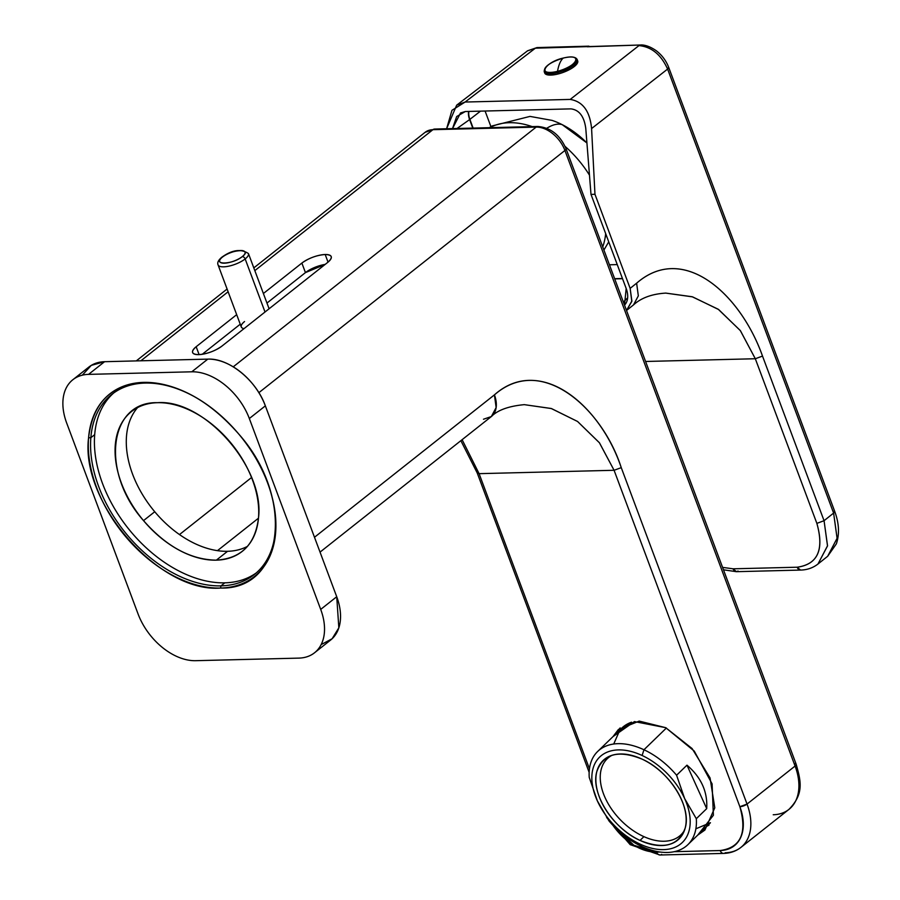 <?xml version="1.0" encoding="UTF-8"?>
<svg xmlns="http://www.w3.org/2000/svg" width="900" height="900" viewBox="0 0 900 900"><rect width="100%" height="100%" fill="white"/><g stroke="black" fill="none" stroke-linecap="round" stroke-linejoin="round"><path stroke-width="1.35" d="M485.168 111.24L485.089 111.026A9.326 6.109 -128.4 0 0 485.168 111.24L490.928 126.664L485.168 111.24M617.254 264.6L609.435 264.791L617.254 264.6M457.043 128.486L469.609 119.587L472.781 128.093L469.609 119.587L457.043 128.486M452.509 128.599L460.53 112.95L465.311 111.521L456.683 116.539L452.509 128.599M469.609 119.587A16.369 10.721 51.6 0 1 468.641 111.431A16.369 10.721 -128.4 0 0 469.609 119.587A5.4 1.8 -20.5 0 0 469.879 119.385L473.13 128.081L469.879 119.385A5.4 1.8 159.5 0 1 469.609 119.587M570.206 99.416C582.795 101.464 589.916 111.184 591.581 128.565L594.967 194.287L590.996 194.389L585.776 128.441C584.179 116.426 579.229 109.913 570.926 108.877L465.311 111.521L570.926 108.877C579.173 109.834 584.123 116.359 585.776 128.441L590.996 194.389L594.967 194.287L630.146 288.371L631.8 301.455L626.512 310.466L631.867 301.027L630.146 288.371L594.967 194.287L591.581 128.565C589.916 111.184 582.784 101.464 570.206 99.416L638.944 45.608C651.488 46.766 661.039 54.585 667.609 69.064L833.614 513.079L824.062 520.706L762.514 356.085C740.273 293.479 683.123 242.539 636.626 283.196L630.146 288.371L636.626 283.196C684.056 241.942 741.038 295.234 762.514 356.085L824.062 520.706L827.516 545.929L817.976 564.019L827.539 545.76L824.062 520.706L833.614 513.079L667.609 69.064L668.666 67.286A5.4 1.8 -20.5 0 0 668.655 67.252A5.4 1.8 -20.5 0 1 667.609 69.064L591.581 128.565L667.609 69.064C661.039 54.574 651.476 46.755 638.944 45.608L570.206 99.416L465.109 102.038L570.206 99.416M446.603 128.745L451.969 110.295L465.109 102.038L456.66 105.176L446.603 128.745M624.51 305.111L626.175 288.473L590.996 194.389L626.175 288.473A21.622 14.152 -128.4 0 1 624.6 305.021A21.622 14.152 -128.4 0 1 624.51 305.111M468.889 111.431A16.346 10.699 -128.4 0 0 469.879 119.385L480.51 111.139L469.879 119.385A16.346 10.699 51.6 0 1 468.889 111.431M527.512 50.861L535.354 48.195L465.109 102.038L535.354 48.195L640.586 45C641.441 44.91 647.336 44.449 656.46 50.873C662.062 55.26 666.124 60.727 668.666 67.286L834.683 511.301C839.092 523.159 839.655 534.015 836.359 543.859L827.663 556.279L817.976 564.019C812.981 567.911 807.165 569.925 800.528 570.071A5.4 3.667 88.6 0 0 800.595 570.071M562.669 72.596L570.544 69.019M576.484 64.474L577.811 61.38M547.605 74.869L554.006 74.801M627.637 297.844L623.374 302.074L627.637 297.844M614.711 278.899L622.53 278.707L614.711 278.899M665.707 293.096L692.595 296.876L718.65 309.544L740.43 330.716L755.314 358.74L740.284 330.514L718.234 309.251L692.145 296.741L665.809 293.096C651.949 293.951 641.183 297.889 633.51 304.909L638.325 295.864L636.626 283.196L638.325 295.864L633.51 304.909L627.109 310.016M833.614 513.079L837.09 538.346L827.663 556.279L837.101 538.256L833.614 513.079A5.4 1.8 -20.5 0 0 834.683 511.301M800.528 570.071L736.425 571.68A5.4 3.667 88.6 0 1 733.084 568.811L797.186 567.214C817.819 564.266 824.377 549.653 816.863 523.373L755.314 358.74L645.581 361.474L755.314 358.74L762.514 356.085L755.314 358.74L816.863 523.373L824.062 520.706L816.863 523.373C824.265 549.788 817.706 564.401 797.186 567.214L800.528 570.071A5.4 3.667 88.6 0 1 797.186 567.214L733.084 568.811L722.576 567.382L733.084 568.811L736.425 571.68L738.079 571.05M587.306 46.777L640.586 45L535.354 48.195L536.94 47.587L527.602 50.782L456.66 105.176M588.926 46.17L536.94 47.587L527.602 50.782M614.633 278.685L622.44 278.494L614.633 278.685M833.692 513.023L832.86 510.66M544.714 73.035A17.561 5.76 -20.1 0 0 558.214 73.946L557.719 72.596A17.561 5.76 -20.1 0 0 577.204 59.602A17.561 5.76 159.9 0 1 557.719 72.596A17.561 5.76 159.9 0 1 544.219 71.685A17.561 5.76 -20.1 0 0 557.719 72.596L558.214 73.946A17.561 5.76 -20.1 0 0 577.699 60.953L577.204 59.602C575.775 56.734 571.129 56.227 563.254 58.061L563.254 58.061C550.395 62.089 544.05 66.623 544.219 71.685L544.714 73.035M559.811 63.157A81.067 22.691 75.7 0 0 557.528 71.314C535.624 76.736 545.479 61.841 563.22 58.084A81.067 22.691 75.7 0 0 559.811 63.157A81.067 22.691 -104.3 0 1 563.22 58.084C584.528 52.796 576.191 67.117 557.528 71.314A81.067 22.691 -104.3 0 1 559.811 63.157M563.22 58.084L563.22 58.084A16.706 5.479 159.9 0 1 575.91 60.739A16.706 5.479 159.9 0 1 557.528 71.314L557.719 72.596L557.528 71.314A16.706 5.479 159.9 0 1 544.826 68.67A16.706 5.479 159.9 0 1 563.22 58.084M562.219 124.661A72.956 47.767 51.6 0 1 586.924 142.954L562.219 124.661A54.045 23.524 -63.1 0 0 546.806 128.25A54.045 23.524 -63.1 0 1 562.219 124.661A72.956 47.767 51.6 0 0 552.071 120.397L529.999 116.404L492.142 125.933L489.341 127.676M565.076 146.396A85.117 55.733 51.6 0 1 589.477 175.151A85.117 55.733 51.6 0 0 565.076 146.396M605.666 233.618A85.117 55.733 51.6 0 1 602.73 246.859A85.117 55.733 51.6 0 0 605.666 233.618M489.803 127.665A85.117 55.733 51.6 0 1 532.148 126.608A85.117 55.733 51.6 0 0 489.803 127.665M605.239 237.037L606.476 235.778M244.541 321.559A16.211 5.411 -20.5 0 0 243.968 328.657A16.211 5.411 -20.5 0 1 241.268 326.936L218.07 264.904A16.211 5.411 -20.5 0 0 229.072 266.108A16.211 5.411 -20.5 0 0 245.171 258.93L265.016 312.007L245.171 258.93A16.211 5.411 -20.5 0 0 248.445 253.553C240.941 248.546 232.009 249.817 221.659 257.355A2.7 1.766 51.6 0 1 222.446 257.085A13.511 4.511 -20.5 0 0 224.359 263.183A13.511 4.511 -20.5 0 0 242.291 256.59A13.511 4.511 -20.5 0 0 240.379 250.504A13.511 4.511 -20.5 0 0 222.446 257.085C232.155 248.929 253.237 248.4 242.291 256.59C232.583 264.757 211.5 265.275 222.446 257.085A2.7 1.766 51.6 0 0 221.659 257.355C218.306 260.224 217.102 262.744 218.07 264.904A16.211 5.411 -20.5 0 0 229.072 266.108A16.211 5.411 -20.5 0 0 245.171 258.93A2.7 1.766 -128.4 0 0 242.291 256.59A2.7 1.766 -128.4 0 1 245.171 258.93A16.211 5.411 -20.5 0 0 248.445 253.553L269.1 308.779M321.12 644.636L332.123 638.741L338.839 627.817L336.724 596.734L265.354 405.855C256.365 380.34 228.791 357.941 207.81 359.123L104.58 361.699L91.271 365.377L82.305 375.188M195.615 660.69A54.045 35.381 51.6 0 1 138.071 613.969L66.701 423.09L138.071 613.969A54.045 35.381 51.6 0 0 195.615 660.69L298.845 658.114L195.615 660.69M72.866 379.721L88.886 367.043A54.045 35.381 51.6 0 1 104.58 361.699L88.56 374.377L191.79 371.801L88.56 374.377A54.045 35.381 51.6 0 0 66.701 423.09A54.045 35.381 51.6 0 1 72.866 379.721A54.045 35.381 51.6 0 1 88.56 374.377L104.58 361.699L207.81 359.123L191.79 371.801A54.045 35.381 51.6 0 1 249.334 418.522L320.704 609.401A54.045 35.381 51.6 0 1 298.845 658.114A54.045 35.381 -128.4 0 0 314.539 652.77A54.045 35.381 -128.4 0 0 320.704 609.401L249.334 418.522L265.354 405.855L336.724 596.734L320.704 609.401L336.724 596.734A54.045 35.381 -128.4 0 1 330.548 640.102L314.539 652.77M137.599 407.588A89.168 58.387 -128.4 0 0 154.744 511.74L143.528 520.616A89.168 58.387 -128.4 0 1 131.569 411.502A89.168 58.387 -128.4 0 1 157.466 402.694A89.168 58.387 51.6 0 1 258.514 517.736A89.168 58.387 51.6 0 1 242.246 551.351A89.168 58.387 51.6 0 1 216.349 560.16L227.554 551.295L216.349 560.16C241.324 558.461 255.375 544.32 258.514 517.736C264.938 467.944 204.311 398.902 157.466 402.694C108.698 401.287 100.328 472.05 143.528 520.616C166.297 546.536 190.564 559.721 216.349 560.16A89.168 58.387 -128.4 0 1 143.528 520.616L154.744 511.74A89.168 58.387 -128.4 0 0 227.554 551.295A89.168 58.387 51.6 0 0 247.433 546.39M238.759 434.048C209.025 400.185 177.322 382.961 143.651 382.387C111.038 384.615 92.677 403.088 88.582 437.805C80.19 502.83 159.39 593.021 220.556 588.06C284.254 589.905 295.178 497.464 238.759 434.048A116.46 76.252 51.6 0 1 270.011 489.87A116.46 76.252 51.6 0 1 220.556 588.06L220.984 585.866A114.84 75.195 -128.4 0 0 254.329 574.526A114.84 75.195 -128.4 0 0 269.876 489.454A114.84 75.195 51.6 0 1 220.984 585.866A114.84 75.195 51.6 0 1 90.844 437.704L88.582 437.805A116.46 76.252 -128.4 0 0 220.556 588.06L220.984 585.866L224.82 582.829A114.84 75.195 51.6 0 1 94.691 434.655A114.84 75.195 51.6 0 1 113.76 392.94A114.84 75.195 51.6 0 0 94.691 434.655L90.844 437.704L88.582 437.805A116.46 76.252 -128.4 0 1 143.651 382.387A116.46 76.252 51.6 0 1 197.786 398.61A116.46 76.252 51.6 0 1 238.759 434.048M256.219 572.951A114.84 75.195 51.6 0 1 224.82 582.829L220.984 585.866A114.84 75.195 -128.4 0 1 90.844 437.704A114.84 75.195 51.6 0 1 111.802 394.414A114.84 75.195 51.6 0 1 145.148 383.062A114.84 75.195 -128.4 0 0 90.844 437.704L94.691 434.655A114.84 75.195 51.6 0 0 224.82 582.829A114.84 75.195 -128.4 0 0 256.219 572.951M145.148 383.062L143.651 382.387L145.148 383.062A114.84 75.195 51.6 0 1 198.157 398.835A114.84 75.195 -128.4 0 0 145.148 383.062M265.354 405.855A54.045 35.381 -128.4 0 0 207.81 359.123L191.79 371.801A54.045 35.381 -128.4 0 1 249.334 418.522L265.354 405.855M640.024 840.42L643.916 836.651L640.024 840.42A54.585 34.02 45.9 0 1 601.144 801.248A54.585 34.02 45.9 0 1 603.034 760.556A54.585 34.02 45.9 0 1 642.015 759.105A54.585 34.02 45.9 0 1 680.895 798.266A54.585 34.02 45.9 0 1 679.005 838.957A54.585 34.02 45.9 0 1 640.024 840.42C663.705 849.949 678.769 845.775 685.238 827.887C691.673 806.67 669.262 770.996 642.015 759.105C618.345 749.576 603.27 753.75 596.812 771.626C590.377 792.855 612.788 828.518 640.024 840.42M597.645 751.489A64.856 40.41 45.9 0 0 589.241 777.409A64.856 40.41 45.9 0 1 643.961 749.756L642.105 755.482A59.445 37.046 45.9 0 1 684.686 798.66L696.308 818.707L684.697 798.683A59.445 37.046 45.9 0 1 639.934 844.043A59.445 37.046 45.9 0 1 597.352 800.865L589.241 777.409L597.341 800.842A59.445 37.046 45.9 0 1 642.105 755.482A59.445 37.046 45.9 0 1 684.686 798.66A59.524 37.091 45.9 0 1 684.697 798.671A59.974 37.373 45.9 0 1 684.697 798.683A59.445 37.046 45.9 0 1 639.934 844.043A59.445 37.046 45.9 0 1 597.352 800.865A59.962 37.373 45.9 0 1 597.352 800.854A58.725 36.596 45.9 0 1 597.341 800.842A59.445 37.046 45.9 0 1 642.105 755.482L643.961 749.756L666.394 728.021L643.961 749.756A64.856 40.41 45.9 0 1 676.586 775.226L686.97 765.169C701.145 777.274 707.726 791.764 706.702 808.639C707.726 791.775 701.145 777.274 686.97 765.169L706.702 808.639L686.97 765.169L676.586 775.226L684.686 798.66L676.586 775.226A64.856 40.41 45.9 0 0 643.961 749.756A64.856 40.41 45.9 0 0 597.645 751.489L621.697 728.179A64.856 40.41 45.9 0 1 631.564 722.194L619.706 730.339L613.721 744.019M695.869 828.799L710.438 822.69M696.308 818.707A64.856 40.41 45.9 0 1 687.904 844.639A64.856 40.41 45.9 0 1 641.587 846.371L641.587 846.371A64.856 40.41 45.9 0 1 608.962 820.89L597.352 800.865L608.962 820.89A64.856 40.41 45.9 0 0 641.587 846.371L639.934 844.043L641.587 846.371A64.856 40.41 45.9 0 0 696.308 818.707L706.702 808.639L696.308 818.707M684.551 830.137A52.965 33.008 45.9 0 1 680.918 834.851A52.965 33.008 45.9 0 1 643.095 836.269L643.095 836.269A52.965 33.008 45.9 0 1 605.363 798.266A52.965 33.008 45.9 0 1 607.207 758.779A52.965 33.008 45.9 0 1 612.034 755.291A52.965 33.008 45.9 0 0 603.675 794.273A52.965 33.008 45.9 0 0 643.095 836.269A52.965 33.008 45.9 0 0 684.551 830.137M564.93 150.469A27.023 17.696 -128.4 0 0 536.153 127.103L233.235 366.829L536.153 127.103A5.4 3.667 -91.4 0 1 537.806 126.472A5.4 3.667 -91.4 0 1 537.885 126.472A5.4 3.667 88.6 0 0 537.806 126.472A5.4 3.667 88.6 0 0 536.153 127.103A27.023 17.696 -128.4 0 1 564.93 150.469L258.863 392.681L564.93 150.469A5.4 1.8 -20.5 0 0 566.021 148.669A5.4 1.8 -20.5 0 0 566.021 148.657A5.4 1.8 -20.5 0 1 564.93 150.469L795.082 766.046L564.93 150.469M483.491 419.231L491.344 416.554C497.689 410.096 508.68 406.125 524.306 404.651L551.464 408.566L577.575 421.481L599.377 442.71L614.081 470.284L479.093 473.659L589.455 768.825L479.093 473.659L614.081 470.284L621.259 467.651L747.034 804.071A5.4 1.8 159.5 0 1 739.867 806.704L747.034 804.071L795.082 766.046A5.4 1.8 -20.5 0 0 796.174 764.246L566.021 148.669C559.98 134.944 550.575 127.552 537.806 126.472L434.576 129.049L425.081 132.345A27.023 17.696 51.6 0 1 432.923 129.679L536.153 127.103L432.923 129.679A5.4 3.667 -91.4 0 1 434.576 129.049A5.4 3.667 88.6 0 0 432.923 129.679L254.835 270.619L432.923 129.679A27.023 17.696 51.6 0 0 425.081 132.345L253.811 267.896M140.884 360.799L228.116 291.769L140.884 360.799M494.426 394.875L314.483 537.266L494.483 394.819C541.046 353.385 602.291 408.218 621.259 467.651C600.457 405.439 540.821 354.353 494.483 394.819L494.426 394.875A27.023 17.696 -128.4 0 1 491.344 416.554L496.136 407.554L494.426 394.875M258.48 518.186L217.451 550.654L258.48 518.186M251.55 477.529L179.482 534.566L251.55 477.529M720.191 850.545A5.4 3.667 88.6 0 0 723.521 853.414A5.4 3.667 88.6 0 0 723.6 853.414A5.4 3.667 -91.4 0 1 723.521 853.414A5.4 3.667 -91.4 0 1 720.191 850.545L674.168 851.692L720.191 850.545A48.645 31.849 51.6 0 0 739.867 806.704C747.337 833.051 740.779 847.665 720.191 850.545M612.979 825.379A48.645 31.849 -128.4 0 0 656.663 852.131L660.206 852.041L656.663 852.131A5.4 3.667 88.6 0 0 660.004 855A5.4 3.667 -91.4 0 1 656.663 852.131L633.893 845.269L612.99 825.39M794.317 763.605A5.4 1.8 -20.5 0 1 796.174 764.246A5.4 1.8 -20.5 0 1 795.082 766.046A54.045 35.381 51.6 0 1 788.918 809.415A54.045 35.381 -128.4 0 0 795.082 766.046L747.034 804.071A54.045 35.381 51.6 0 1 740.869 847.44A54.045 35.381 51.6 0 1 725.175 852.784M524.306 404.651L551.239 408.499L577.553 421.47L599.479 442.845L614.081 470.284L739.867 806.704L614.081 470.284L621.259 467.651L747.034 804.071A54.045 35.381 51.6 0 1 740.869 847.44L788.918 809.415A54.045 35.381 -128.4 0 1 773.224 814.759M697.748 835.099L713.396 815.265L712.08 783.844L694.26 751.084L665.73 727.684L634.433 721.586L613.024 736.582L618.413 729.484L639.202 721.091L665.73 727.684L692.089 748.541L710.066 777.926L714.78 807.806L704.914 830.036L697.748 835.099M661.646 854.37A5.4 3.667 -91.4 0 1 660.004 855L723.521 853.414C730.181 853.234 735.964 851.242 740.869 847.44M477.225 473.017L479.093 473.659L462.116 439.684L479.093 473.659L477.236 473.006L460.868 440.674M708.998 825.097A66.206 41.254 45.9 0 1 706.905 826.222A66.206 41.254 45.9 0 0 708.998 825.097M616.646 733.072A66.206 41.254 45.9 0 1 620.145 727.931A66.206 41.254 45.9 0 0 616.646 733.072M325.181 254.509C316.733 255.184 308.959 258.041 301.871 263.07L263.385 293.512L301.871 263.07L305.438 272.61L266.963 303.064L305.438 272.61L325.181 264.398A17.561 5.861 -20.5 0 0 305.438 272.61L301.871 263.07A17.561 5.861 -20.5 0 1 325.181 254.509C332.404 254.801 333.236 257.434 327.679 262.418L221.974 346.072L327.679 262.418A17.561 5.861 -20.5 0 0 331.223 256.59A17.561 5.861 -20.5 0 0 325.181 254.509L328.039 262.136L325.181 254.509M198.653 354.634C207.112 353.947 214.886 351.101 221.974 346.072A17.561 5.861 -20.5 0 1 198.653 354.634C191.43 354.341 190.609 351.709 196.166 346.725A17.561 5.861 -20.5 0 0 192.611 352.553A17.561 5.861 -20.5 0 0 198.653 354.634M236.678 314.662L196.166 346.725L236.678 314.662M199.114 354.623L196.166 346.725L199.114 354.623M240.244 324.202L202.219 354.296L240.244 324.202M723.476 569.801L736.346 571.68M608.749 241.864L603.911 250.009M198.529 399.049L197.786 398.61M687.915 844.627L710.303 822.926M680.918 834.851L683.786 832.072M607.207 758.779L610.076 756M136.271 360.911L227.093 289.035M491.344 416.554L320.04 552.116M659.925 855L630.18 844.65L606.645 817.526M589.151 772.357L477.248 473.051M796.174 764.258C800.741 780.761 804.476 793.575 788.918 809.415"/></g></svg>
